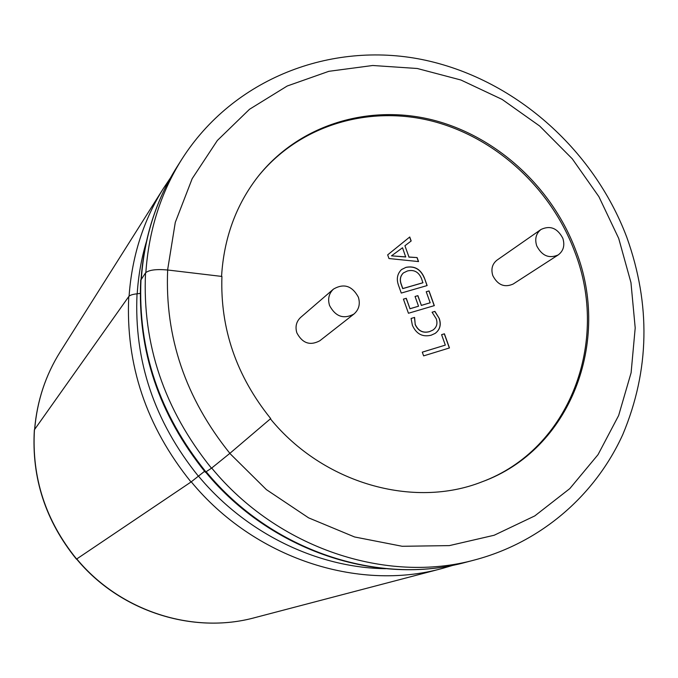 <?xml version="1.0" encoding="UTF-8"?>
<svg xmlns="http://www.w3.org/2000/svg" width="678" height="678" viewBox="0 0 678 678"><rect width="100%" height="100%" fill="white"/><g stroke="black" fill="none" stroke-linecap="round" stroke-linejoin="round"><path stroke-width="1.02" d="M333.483 289.091L300.634 317.423C296.286 321.567 295.032 326.711 296.854 332.856C302.422 343.314 310.066 345.95 319.804 340.771L353.95 314.041C343.636 319.507 335.508 316.651 329.55 305.498C327.576 298.947 328.889 293.472 333.483 289.091C343.882 283.09 352.179 285.794 358.374 297.193C360.425 304.032 358.95 309.643 353.95 314.041M541.01 229.469L496.982 260.149C492.228 263.954 490.838 269.107 492.804 275.607C497.694 285.023 504.457 287.836 513.11 284.065L558.206 254.928C549.095 258.877 541.934 255.843 536.713 245.826C534.586 238.919 536.018 233.461 541.01 229.469C550.189 225.189 557.46 228.139 562.833 238.309C565.011 245.411 563.469 250.945 558.206 254.928M270.403 418.843C323.279 483.626 413.521 508.949 481.939 481.855C571.088 449.573 611.285 340.949 575.961 250.877C552.299 187.365 496.703 136.219 432.53 119.913C368.417 103.861 299.201 124.701 258.191 176.339C236.105 204.663 223.893 238.02 221.562 276.395M481.355 482.075C570.012 449.59 609.861 341.398 574.707 251.682C551.121 188.374 495.762 137.371 431.801 121.023C367.908 104.921 298.871 125.523 257.81 176.831M432.081 312.219L434.903 311.38L439.259 318.457C441.386 324.796 440.014 329.779 435.123 333.415L431.166 335.203C422.564 337.297 416.3 333.983 412.377 325.271L411.088 318.448L414.58 317.414L415.224 324.389C418.292 330.949 423.089 333.347 429.632 331.559L432.979 330.042C436.7 327.33 437.793 323.576 436.251 318.796L432.081 312.219M424.47 278.124L427.132 285.565L401.266 293.066L398.503 285.294C396.249 278.989 397.274 273.734 401.571 269.53L406.037 267.327C414.69 265.657 420.835 269.259 424.47 278.124L427.013 285.599M387.672 254.86L409.749 236.995L411.173 240.978L404.927 245.75L408.961 257.013L417.114 257.581L418.546 261.572L388.977 258.538L387.672 254.86L409.749 236.995M426.225 291.735L429.047 290.913L434.318 305.625L408.453 313.261L403.418 299.125L406.275 298.286L409.987 308.719L418.529 306.202L415.055 296.472L417.894 295.642L421.369 305.371L430.174 302.778L426.225 291.735M441.59 334.669L444.412 333.813L449.472 347.95L423.623 355.874L422.292 352.145L445.319 345.11L441.59 334.669M76.436 559.147L76.445 559.164C45.485 520.941 31.459 477.829 34.366 429.818L128.761 296.549C129.812 295.218 132.574 294.303 137.041 293.811L140.227 293.396M76.445 559.164L191.026 481.99L204.57 471.312M140.685 280.319L145.533 272.895C148.829 269.946 156.203 268.98 167.661 269.997L221.926 276.446C220.121 328.567 236.376 375.943 270.7 418.589L229.876 453.345L211.477 468.227L205.332 472.227M409.648 237.088L411.063 241.054M408.961 257.013L404.927 245.75M408.859 257.098L417.114 257.581M417.012 257.665L418.402 261.555M391.503 255.843L405.69 256.979L402.529 247.767L391.503 255.843L405.791 256.894M401.52 269.573L406.037 267.327M405.936 267.403C414.589 265.742 420.733 269.336 424.369 278.209M403.385 272.946L403.334 272.98C400.181 276.073 399.495 279.929 401.257 284.565L402.707 288.625L422.894 282.794L421.606 278.827C418.818 271.988 414.089 269.369 407.419 270.98L403.435 272.903C400.283 275.988 399.596 279.853 401.359 284.489L402.808 288.548L422.996 282.709M426.242 291.777L429.047 290.913M428.945 290.989L434.2 305.668M403.435 299.159L406.275 298.286M406.173 298.362L409.987 308.719M409.885 308.795L418.529 306.202M415.072 296.515L417.894 295.642M417.792 295.718L421.369 305.371M421.267 305.447L430.174 302.778M432.115 312.253L434.903 311.38M434.793 311.456L439.259 318.457M439.149 318.533C441.276 324.83 439.92 329.805 435.073 333.449M411.088 318.49L414.58 317.414M414.47 317.49L415.224 324.389M415.114 324.457C418.182 331.017 422.987 333.415 429.521 331.635L429.632 331.559M429.521 331.635L432.928 330.084M441.598 334.703L444.412 333.813M444.302 333.881L449.353 347.992M422.301 352.17L445.319 345.11M76.784 558.943C120.116 611.437 193.094 634.566 254.809 617.65C192.857 634.616 119.887 611.454 76.622 559.053C45.604 520.763 31.552 477.609 34.459 429.606M191.264 481.829C253.869 557.977 357.484 591.869 442.132 568.495L454.014 565.011M198.518 476.151C245.928 533.298 317.177 567.8 385.629 568.706M146.329 241.944C141.38 258.64 138.337 275.921 137.202 293.794M206.214 471.769C271.319 551.011 378.849 586.326 466.286 562.155C378.087 586.478 270.556 551.087 205.654 472.134M211.722 468.057C277.76 548.443 386.723 584.283 475.176 559.816C541.773 542.036 595.53 494.762 622.904 434.284C649.583 370.383 650.897 304.769 626.853 237.436M229.8 453.404L266.369 489.609L308.609 517.856L354.577 536.968L402.19 546.282L449.361 545.612L494.152 535.256L534.789 515.907L569.8 488.609L598.03 454.658L618.641 415.521L631.108 372.739L635.201 327.923L630.964 282.633L618.7 238.393L598.894 196.671L572.257 158.796L539.654 126.015L502.144 99.429L460.904 80.004L417.284 68.495L372.739 65.495L328.838 71.317L287.218 86.004L249.512 109.277L217.341 140.499L192.179 178.661L175.28 222.401L167.602 269.988M128.761 296.549C125.481 364.561 146.236 426.377 191.026 481.99M626.701 237.037C593.148 148.262 513.348 78.114 422.03 59.528C330.881 41.189 233.3 78.377 181.831 159.254C160.779 192.747 148.787 230.503 145.855 272.514M141.058 279.2C144.05 237.732 155.999 200.341 176.916 167.025C156.126 200.112 144.27 237.368 141.346 278.802M170.492 177.865L163.584 188.145C143.456 220.189 131.947 256.208 129.074 296.193M34.603 429.403C36.993 401.113 45.519 375.273 60.189 351.89C45.562 375.205 37.061 401.003 34.688 429.284M167.661 269.997C164.788 337.119 185.526 398.232 229.876 453.345M145.533 272.895C142.236 344.39 164.22 409.504 211.477 468.227M137.041 293.811C133.897 360.704 154.355 421.513 198.417 476.236M141.016 279.268C137.719 349.823 159.372 414.046 205.959 471.939M254.809 617.65L442.132 568.495M466.286 562.155L475.176 559.816M176.916 167.025L181.831 159.254M60.189 351.89L163.584 188.145M140.71 279.946C137.388 350.551 158.949 414.656 205.375 472.278"/></g></svg>
